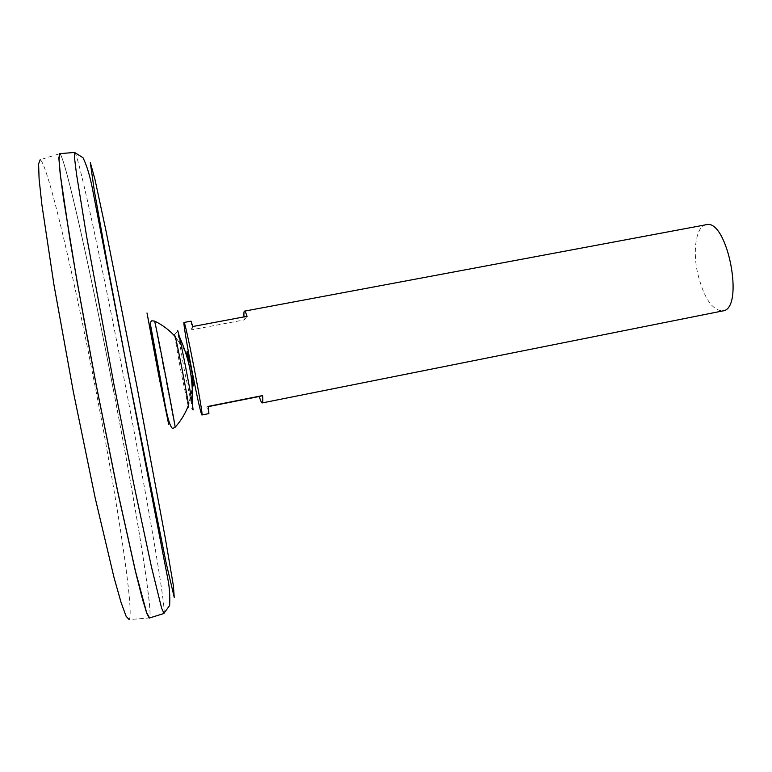 <?xml version="1.0" encoding="UTF-8"?>
<svg xmlns="http://www.w3.org/2000/svg" width="772" height="772" viewBox="0 0 772 772"><rect width="100%" height="100%" fill="white"/><g stroke="black" fill="none" stroke-linecap="round" stroke-linejoin="round"><path stroke-width="0.58" stroke-dasharray="3.86 2.9" d="M154.487 321.075L175.032 427.283M187.808 356.828L190.192 369.865C194.303 389.966 195.026 392.06 192.373 376.167L189.642 362.039C186.12 346.107 186.303 348.722 190.192 369.865C194.303 389.966 195.026 392.06 192.373 376.167L189.642 362.039M59.801 153.638C65.408 157.256 91.829 277.196 113.619 390.844C134.743 500.217 153.348 612.852 149.633 617.947M113.619 390.844C135.023 501.626 153.831 615.824 149.459 617.996L146.902 613.393L142.347 598.396L135.853 572.805L117.971 492.671L96.712 387.341L77.152 281.683L63.854 200.662L60.332 174.491L58.971 158.897L59.627 153.657C64.723 154.207 91.559 275.797 113.619 390.844M59.627 153.657L59.579 153.667C64.674 154.217 91.521 275.807 113.581 390.854C134.975 501.636 153.792 615.834 149.411 618.015L149.16 617.957M113.581 390.854C134.627 499.822 153.165 611.984 149.633 617.909L129.156 619.607C134.569 613.615 117.469 502.215 96.606 394.077C75.135 281.703 47.777 163.558 40.183 159.736L59.811 153.676C65.562 158.163 91.858 277.621 113.581 390.854M706.052 224.749C696.383 226.148 692.503 249.472 697.492 272.545C703.562 297.519 711.967 310.315 722.727 310.933M191.022 321.152L191.765 329.789L244.213 319.917L243.981 316.896M208.392 406.612L206.78 406.931L208.903 413.589M206.78 406.931L208.353 406.352M244.213 319.917L247.079 316.317M191.765 329.789L192.817 326.517M174.607 335.907L181.102 372.249L188.165 406.024M174.713 334.508L177.57 331.275L184.624 371.66L192.643 409.208L188.793 407.278M74.816 152.451C79.005 156.648 104.239 275.681 125.923 388.422C146.892 496.927 166.25 608.346 164.011 613.46M192.373 376.167L192.373 376.167C193.183 386.087 191.9 395.718 188.522 405.068L192.392 387.361M185.483 351.646L175.292 336.66L185.483 351.646"/><path stroke-width="1.16" d="M175.032 427.283L175.176 427.186C174.414 420.605 156.398 327.502 154.651 321.104L154.487 321.075M189.642 362.039L185.483 351.646L189.642 362.039C187.046 349.784 186.428 348.047 187.808 356.828M149.633 617.947L146.651 612.717L135.505 571.376L117.74 491.552L96.712 387.341C86.174 332.568 76.746 280.361 69.75 238.287L60.477 175.707L58.99 159.611L59.801 153.638M149.16 617.957L146.342 611.955L141.575 595.733L134.926 569.147L116.939 488.049L95.863 383.259L76.65 279.126L63.661 199.678L60.235 174.067L58.913 158.791L59.579 153.667M149.633 617.909L147.278 614.551L142.859 600.462L136.403 575.323L118.338 494.659L96.654 387.351L76.746 279.705L63.429 198.124L60.042 172.397L58.884 157.671L59.811 153.676M129.156 619.607L126.135 616.336L121.069 602.449L114.044 577.63L95.178 497.93L73.359 391.858L54.04 285.312L41.823 204.329L39.082 178.679L38.6 163.905L40.183 159.736M201.888 414.989L208.903 413.589L208.353 406.352L262.615 395.573C262.972 400.311 262.847 402.772 262.229 402.926L722.727 310.933C745.096 309.234 727.446 217.984 706.052 224.749L244.473 311.145C245.023 311.068 245.892 312.795 247.079 316.317L192.817 326.517L191.022 321.152L183.987 322.464C183.176 322.185 187.075 345.663 191.91 370.463C197.227 397.445 200.546 412.287 201.888 414.989C204.136 417.555 185.116 319.241 183.987 322.464M243.981 316.896C243.769 313.22 243.933 311.299 244.473 311.145M262.229 402.926C261.602 402.974 260.598 400.832 259.218 396.499L208.392 406.612M259.218 396.499L262.615 395.573M188.165 406.024L188.465 407.114L188.522 405.068C187.123 394.56 177.917 346.927 175.292 336.66L174.472 334.778L174.607 335.907M192.643 409.208C193.261 411.158 193.164 409.459 192.344 404.094C190.25 390.188 182.443 349.822 179.2 336.138C177.956 330.85 177.415 329.229 177.57 331.275M159.109 377.344L168.721 424.571L146.989 312.959L159.109 377.344M136.866 386L165.362 538.431L173.41 585.861L174.231 597.354L166.115 562.759L127.891 372.577L107.626 265.365L94.281 190.452L90.305 162.467L94.985 179.519L105.976 230.76L136.866 386M164.011 613.46L161.589 608.114L151.437 566.812L134.482 487.441L113.87 384.022L86.58 236.251L76.534 174.25L74.566 158.308L74.816 152.451M175.292 336.66C169.406 330.136 162.525 324.954 154.651 321.104L151.775 320.785L150.617 322.107L150.55 324.964L163.712 396.683C166.771 415.625 169.744 426.25 172.619 428.557L175.176 427.186C181.044 420.682 185.492 413.31 188.522 405.068M192.392 387.361L192.373 376.167M149.334 618.044L163.78 613.547L169.647 605.48C170.062 596.245 169.522 587.743 168.026 579.965L92.186 187.422C89.658 174.916 86.589 165.005 82.99 157.7L74.575 152.451L59.492 153.667M192.344 404.094C193.125 378.232 189.555 359.81 179.2 336.138"/></g></svg>
